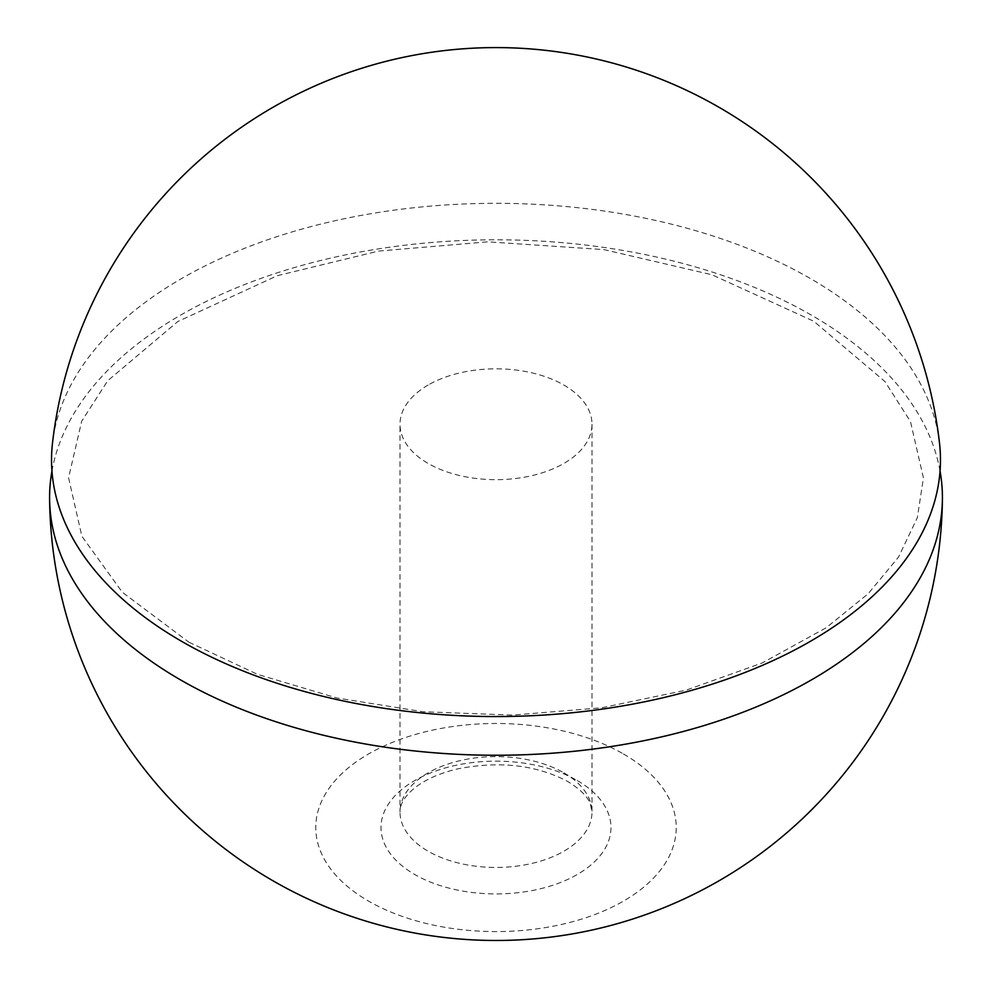 <?xml version="1.0" encoding="UTF-8"?>
<svg xmlns="http://www.w3.org/2000/svg" width="992" height="992" viewBox="0 0 992 992"><rect width="100%" height="100%" fill="white"/><g stroke="black" fill="none" stroke-linecap="round" stroke-linejoin="round"><path stroke-width="0.74" stroke-dasharray="4.96 3.72" d="M623.435 753.957A180.222 104.048 180 0 1 542.649 928.041A180.222 104.048 180 0 1 321.916 800.606A180.222 104.048 180 0 1 623.435 753.957M51.944 471.076A446.412 257.734 180 0 1 346.58 254.659A446.412 257.734 180 0 1 811.654 315.282A446.412 257.734 180 0 1 940.056 471.076M428.122 385.057A95.988 55.416 0 0 0 400.012 424.254A95.988 55.416 0 0 0 459.271 475.453A95.988 55.416 0 0 0 563.878 463.438A95.988 55.416 0 0 0 591.988 424.254A95.988 55.416 0 0 0 532.729 373.042A95.988 55.416 0 0 0 428.122 385.057M939.486 442.878A444.466 256.618 0 0 0 496 203.323A444.466 256.618 0 0 0 52.514 442.878M563.878 772.842A95.988 55.416 180 0 1 591.988 812.026A95.988 55.416 180 0 1 563.878 851.21A95.988 55.416 180 0 1 459.271 863.226A95.988 55.416 180 0 1 400.012 812.026A95.988 55.416 180 0 1 459.271 760.827A95.988 55.416 180 0 1 563.878 772.842M577.307 780.592A114.985 66.39 180 0 1 525.76 891.659A114.985 66.39 180 0 1 384.933 810.352A114.985 66.39 180 0 1 577.307 780.592M591.988 424.254L591.988 812.026L590.426 804.202C587.909 796.849 580.37 789.297 567.808 781.535C536.325 764.869 499.509 760.678 457.349 768.949C439.865 773.177 425.99 779.241 415.735 787.14C405.195 795.398 399.962 803.694 400.012 812.026L400.012 424.254M188.84 642.159L257.511 674.349L336.784 697.946L423.076 711.748L512.579 715.096L601.747 707.78L686.228 690.122L762.216 662.966L826.224 627.738L868.124 593.786L898.529 557.082L917.364 517.626L923.428 477.908L910.458 421.538L884.951 381.56L813.738 321.234L712.008 274.784L603.905 249.6L487.717 241.837L378.634 251.063L277.363 275.664L177.791 321.532L107.706 380.754L81.691 421.191L68.572 477.735L81.877 536.275L122.338 592.274L188.84 642.159"/><path stroke-width="1.49" d="M940.056 471.076A446.412 257.734 180 0 1 942.4 499.274A446.412 257.734 180 0 1 665.434 735.977A446.412 257.734 180 0 1 180.346 679.78A446.412 257.734 180 0 1 49.6 499.274A446.412 257.734 180 0 1 51.944 471.076M181.71 641.39A444.466 256.618 0 0 0 679.656 693.619A444.466 256.618 0 0 0 939.486 442.878A446.425 446.425 0 0 0 52.514 442.878A444.466 256.618 0 0 0 181.71 641.39M49.6 499.274A446.425 446.425 0 0 0 496 940.478A446.425 446.425 0 0 0 942.4 499.274"/></g></svg>
